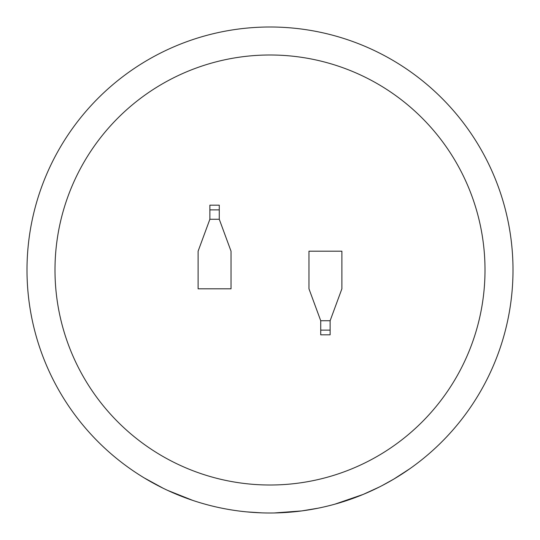 <?xml version="1.0" encoding="UTF-8"?>
<svg xmlns="http://www.w3.org/2000/svg" width="540" height="540" viewBox="0 0 540 540"><rect width="100%" height="100%" fill="white"/><g stroke="black" fill="none" stroke-linecap="round" stroke-linejoin="round"><path stroke-width="0.81" d="M270 54.992A215.008 215.008 0 0 0 54.992 270A215.008 215.008 0 0 0 270 485.008A215.008 215.008 0 0 0 485.008 270A215.008 215.008 0 0 0 270 54.992M334.922 504.164L363.184 494.424L379.31 487.026M355.799 497.347L358.675 496.24M327.942 505.994L331.952 504.968M351.236 499.021L354.2 497.948M382.057 485.622L393.889 479.048L410.022 468.605M272.201 512.993L274.442 512.96M318.161 508.181L301.712 510.921M301.772 510.914L274.307 512.96M270 27A243 243 0 0 1 513 270A243 243 0 0 1 270 513A243 243 0 0 1 27 270A243 243 0 0 1 270 27A243 243 0 0 0 27 270A243 243 0 0 0 270 513M330.129 320.726L341.888 288.812L341.888 251.188L308.968 251.188L308.968 288.812L320.726 320.726L320.726 334.834L330.129 334.834L330.129 320.726L320.726 320.726M209.871 219.274L198.113 251.188L198.113 288.812L231.032 288.812L231.032 251.188L219.274 219.274L219.274 205.166L209.871 205.166L209.871 219.274L219.274 219.274M246.76 511.886L261.65 512.858M240.678 511.225L243.81 511.583M211.43 505.838L214.501 506.581M232.97 510.165L236.014 510.611M204.458 503.995L208.447 505.076M144.187 477.893L163.33 488.336M167.501 490.327L192.8 500.411M209.871 209.871L219.274 209.871M330.129 330.129L320.726 330.129"/></g></svg>
